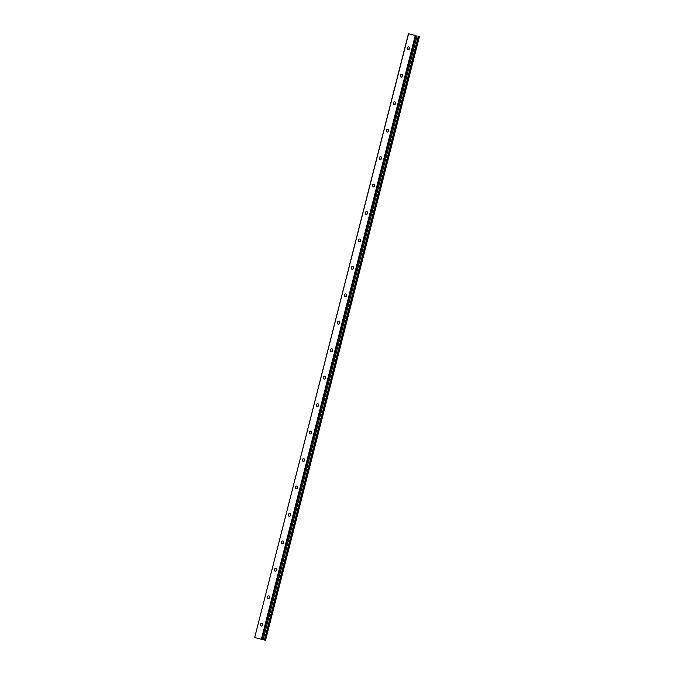 <?xml version="1.0" encoding="UTF-8"?>
<svg xmlns="http://www.w3.org/2000/svg" width="674" height="674" viewBox="0 0 674 674"><rect width="100%" height="100%" fill="white"/><g stroke="black" fill="none" stroke-linecap="round" stroke-linejoin="round"><path stroke-width="1.01" d="M262.641 624.048A1.415 1.171 -75.9 0 0 262.22 625.742M260.391 624.377A1.415 1.171 -75.9 0 0 262.666 624.966A1.415 1.171 -75.9 0 0 260.391 624.377M409.548 47.694A1.415 1.171 -75.9 0 0 409.126 49.396M407.307 48.031A1.415 1.171 -75.9 0 0 409.581 48.612A1.415 1.171 -75.9 0 0 407.307 48.031M402.555 75.143A1.415 1.171 -75.9 0 0 402.134 76.836M400.305 75.471A1.415 1.171 -75.9 0 0 402.58 76.061A1.415 1.171 -75.9 0 0 400.305 75.471M395.562 102.591A1.415 1.171 -75.9 0 0 395.132 104.285M393.313 102.92A1.415 1.171 -75.9 0 0 395.587 103.501A1.415 1.171 -75.9 0 0 393.313 102.92M388.561 130.031A1.415 1.171 -75.9 0 0 388.14 131.725M386.32 130.368A1.415 1.171 -75.9 0 0 388.595 130.95A1.415 1.171 -75.9 0 0 386.32 130.368M381.568 157.48A1.415 1.171 -75.9 0 0 381.147 159.174M379.319 157.809A1.415 1.171 -75.9 0 0 381.594 158.398A1.415 1.171 -75.9 0 0 379.319 157.809M374.576 184.92A1.415 1.171 -75.9 0 0 374.146 186.622M372.326 185.257A1.415 1.171 -75.9 0 0 374.601 185.839A1.415 1.171 -75.9 0 0 372.326 185.257M367.574 212.369A1.415 1.171 -75.9 0 0 367.153 214.062M365.333 212.698A1.415 1.171 -75.9 0 0 367.608 213.287A1.415 1.171 -75.9 0 0 365.333 212.698M360.582 239.818A1.415 1.171 -75.9 0 0 360.16 241.511M358.332 240.146A1.415 1.171 -75.9 0 0 360.607 240.728A1.415 1.171 -75.9 0 0 358.332 240.146M353.589 267.258A1.415 1.171 -75.9 0 0 353.159 268.951M351.339 267.595A1.415 1.171 -75.9 0 0 353.614 268.176A1.415 1.171 -75.9 0 0 351.339 267.595M346.588 294.707A1.415 1.171 -75.9 0 0 346.166 296.4M344.347 295.035A1.415 1.171 -75.9 0 0 346.621 295.616A1.415 1.171 -75.9 0 0 344.347 295.035M339.595 322.147A1.415 1.171 -75.9 0 0 339.165 323.849M337.345 322.484A1.415 1.171 -75.9 0 0 339.62 323.065A1.415 1.171 -75.9 0 0 337.345 322.484M332.594 349.595A1.415 1.171 -75.9 0 0 332.172 351.289M330.353 349.924A1.415 1.171 -75.9 0 0 332.627 350.514A1.415 1.171 -75.9 0 0 330.353 349.924M325.601 377.044A1.415 1.171 -75.9 0 0 325.18 378.737M323.36 377.373A1.415 1.171 -75.9 0 0 325.635 377.954A1.415 1.171 -75.9 0 0 323.36 377.373M318.608 404.484A1.415 1.171 -75.9 0 0 318.179 406.178M316.359 404.821A1.415 1.171 -75.9 0 0 318.634 405.403A1.415 1.171 -75.9 0 0 316.359 404.821M311.607 431.933A1.415 1.171 -75.9 0 0 311.186 433.626M309.366 432.261A1.415 1.171 -75.9 0 0 311.641 432.843A1.415 1.171 -75.9 0 0 309.366 432.261M304.614 459.373A1.415 1.171 -75.9 0 0 304.193 461.075M302.373 459.71A1.415 1.171 -75.9 0 0 304.64 460.291A1.415 1.171 -75.9 0 0 302.373 459.71M297.622 486.822A1.415 1.171 -75.9 0 0 297.192 488.515M295.372 487.15A1.415 1.171 -75.9 0 0 297.647 487.74A1.415 1.171 -75.9 0 0 295.372 487.15M290.62 514.27A1.415 1.171 -75.9 0 0 290.199 515.964M288.379 514.599A1.415 1.171 -75.9 0 0 290.654 515.18A1.415 1.171 -75.9 0 0 288.379 514.599M283.628 541.711A1.415 1.171 -75.9 0 0 283.206 543.404M281.387 542.039A1.415 1.171 -75.9 0 0 283.653 542.629A1.415 1.171 -75.9 0 0 281.387 542.039M276.635 569.159A1.415 1.171 -75.9 0 0 276.205 570.853M274.385 569.488A1.415 1.171 -75.9 0 0 276.66 570.069A1.415 1.171 -75.9 0 0 274.385 569.488M269.634 596.6A1.415 1.171 -75.9 0 0 269.212 598.301M267.393 596.937A1.415 1.171 -75.9 0 0 269.667 597.518A1.415 1.171 -75.9 0 0 267.393 596.937M415.285 35.461L408.452 33.7L415.285 35.461L261.377 639.255L254.688 637.537L408.596 33.742M419.455 36.506L265.548 640.3L263.18 639.702M261.377 639.255L263.172 639.702L417.08 35.907M408.452 33.7L254.688 637.537M416.035 35.646L262.127 639.441M418.318 36.219L264.419 640.014M418.925 36.371L265.017 640.165M419.135 36.421L265.227 640.216"/></g></svg>

